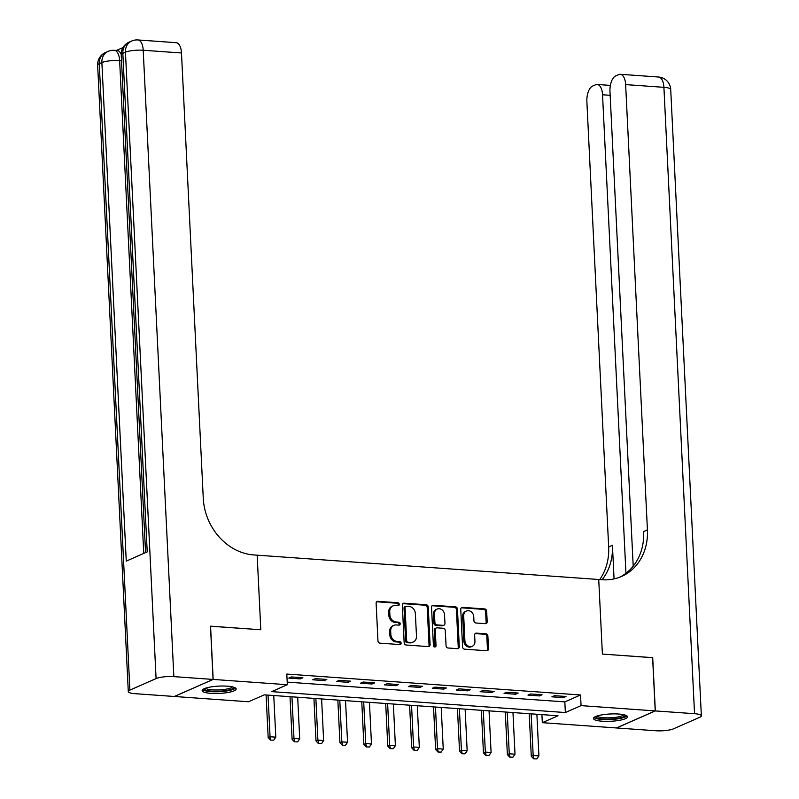 <?xml version="1.0" encoding="UTF-8"?>
<svg xmlns="http://www.w3.org/2000/svg" width="799" height="799" viewBox="0 0 799 799"><rect width="100%" height="100%" fill="white"/><g stroke="black" fill="none" stroke-linecap="round" stroke-linejoin="round"><path stroke-width="1.2" d="M399.24 604.304A1.498 1.278 66.3 0 0 397.852 602.746L377.897 601.317A2.147 1.828 66.3 0 0 376.119 603.275L377.967 640.918A2.147 1.828 66.3 0 0 379.944 643.145L399.899 644.563A1.498 1.278 66.3 0 0 399.76 641.637L397.173 641.457A6.861 5.843 66.3 0 1 390.841 634.336L390.681 631.2A6.861 5.843 66.3 0 1 393.937 625.347A6.861 5.843 66.3 0 1 396.364 624.938L398.951 625.118A1.498 1.278 66.3 0 0 398.811 622.191L396.224 622.012A6.861 5.843 66.3 0 1 389.882 614.89L389.732 611.754A6.861 5.843 66.3 0 1 392.978 605.902A6.861 5.843 66.3 0 1 395.415 605.482L398.002 605.672A1.498 1.278 66.3 0 0 399.24 604.304M397.942 605.662A1.498 1.278 66.3 0 0 396.803 603.205L376.848 601.787A2.147 1.828 66.3 0 0 376.659 601.777M399.85 644.563A1.498 1.278 66.3 0 0 398.711 642.096L396.124 641.917L397.173 641.457M398.891 625.118A1.498 1.278 66.3 0 0 397.762 622.651L395.175 622.471L396.224 622.012M602.316 721.227A17.039 3.655 -2.8 0 1 593.467 718.461A17.039 3.655 -2.8 0 1 618.656 714.036A17.039 3.655 -2.8 0 1 627.505 716.793A17.039 3.655 -2.8 0 1 602.316 721.227M210.976 693.362A17.039 3.655 -2.8 0 1 202.137 690.596A17.039 3.655 -2.8 0 1 227.325 686.171A17.039 3.655 -2.8 0 1 236.164 688.928A17.039 3.655 -2.8 0 1 210.976 693.362M485.402 623.669A2.147 1.828 66.3 0 0 487.18 621.712L486.661 611.145A2.147 1.828 66.3 0 0 484.683 608.928L462.521 607.35A2.147 1.828 66.3 0 0 460.743 609.307L462.581 646.95A2.147 1.828 66.3 0 0 464.559 649.168L486.731 650.746A2.147 1.828 66.3 0 0 488.509 648.788L487.879 636.034A2.147 1.828 66.3 0 0 485.902 633.807L476.414 633.138A2.147 1.828 66.3 0 0 474.636 635.095L474.946 641.417A5.733 4.884 66.3 0 1 472.229 646.311A5.733 4.884 66.3 0 1 464.898 640.708L463.69 615.919A5.733 4.884 66.3 0 1 466.396 611.035A5.733 4.884 66.3 0 1 473.737 616.638L473.937 620.763A2.147 1.828 66.3 0 0 475.914 622.99L485.402 623.669M652.613 657.697L602.386 654.071L652.613 657.647L655.22 710.91L616.458 727.959L542.311 722.676L558.022 715.764L264.279 694.85L248.569 701.762L174.412 696.488L213.173 679.43L287.33 684.713L271.61 691.624L565.352 712.538L581.063 705.627L655.22 710.91M210.477 626.216L260.804 629.752L257.158 555.175L598.731 579.495L602.386 654.071L598.731 579.495L602.176 579.744A54.602 46.502 66.3 0 0 621.562 576.459A54.602 46.502 66.3 0 0 647.42 529.887L625.637 84.604A13.104 6.262 -85.9 0 0 620.284 74.297A13.104 6.262 -85.9 0 0 618.726 74.587L615.639 75.945A13.104 6.262 -85.9 0 0 609.977 91.495L633.198 566.191M210.566 626.166L213.173 679.43M287.201 682.116L564.833 701.892L580.543 694.98L286.801 674.056L287.33 684.713M580.543 694.98L581.063 705.627M428.244 606.99A2.147 1.828 66.3 0 0 426.267 604.763L404.104 603.185A2.147 1.828 66.3 0 0 402.326 605.143L404.164 642.786A2.147 1.828 66.3 0 0 406.152 645.013L428.314 646.591A2.147 1.828 66.3 0 0 430.092 644.633L428.244 606.99L427.195 607.45A2.147 1.828 66.3 0 0 425.218 605.223L403.056 603.644A2.147 1.828 66.3 0 0 402.856 603.644M433.308 605.262L455.47 606.841A2.147 1.828 66.3 0 1 457.457 609.068L459.295 646.711A2.147 1.828 66.3 0 1 457.517 648.668L448.029 647.999A2.147 1.828 66.3 0 1 446.052 645.772L445.303 630.501A2.147 1.828 66.3 0 0 443.325 628.284L437.033 627.834A2.147 1.828 66.3 0 0 435.255 629.792L436.034 645.682A1.498 1.278 66.3 0 1 433.408 645.492L431.53 607.22A2.147 1.828 66.3 0 1 433.308 605.262L432.259 605.732L454.431 607.31L455.47 606.841M288.779 678.081L300.264 678.9L302.881 677.752L291.395 676.933L288.779 678.081M312.699 679.789L324.184 680.608L326.801 679.45L315.315 678.631L312.699 679.789M336.619 681.487L348.104 682.306L350.721 681.157L339.235 680.339L336.619 681.487M360.539 683.195L372.024 684.014L374.641 682.855L363.155 682.036L360.539 683.195M384.459 684.893L395.944 685.712L398.561 684.563L387.076 683.744L384.459 684.893M408.379 686.601L419.865 687.42L422.481 686.261L410.996 685.452L408.379 686.601M432.299 688.299L443.785 689.118L446.401 687.969L434.916 687.15L432.299 688.299M456.219 690.006L467.705 690.825L470.321 689.667L458.836 688.858L456.219 690.006M480.139 691.704L491.625 692.523L494.241 691.375L482.756 690.556L480.139 691.704M504.059 693.412L515.545 694.231L518.161 693.073L506.676 692.264L504.059 693.412M527.979 695.12L539.465 695.929L542.082 694.78L530.596 693.961L527.979 695.12M551.899 696.818L563.385 697.637L566.002 696.488L554.516 695.669L551.899 696.818M541.912 714.616L542.311 722.676M564.833 701.892L565.352 712.538M300.264 678.9L300.194 677.562M324.184 680.608L324.114 679.26M348.104 682.306L348.034 680.968M372.024 684.014L371.954 682.666M395.944 685.712L395.875 684.373M419.865 687.42L419.795 686.071M443.785 689.118L443.715 687.779M467.705 690.825L467.635 689.477M491.625 692.523L491.555 691.185M515.545 694.231L515.475 692.883M539.465 695.929L539.395 694.591M563.385 697.637L563.315 696.289M392.978 605.902L391.929 606.361A6.861 5.843 66.3 0 0 388.684 612.214L389.732 611.754M395.175 622.471A6.861 5.843 66.3 0 1 388.843 615.35L388.684 612.214M393.937 625.347L392.888 625.807A6.861 5.843 66.3 0 0 389.632 631.659L390.681 631.2M396.124 641.917A6.861 5.843 66.3 0 1 389.792 634.796L389.632 631.659M428.504 646.591A2.147 1.828 66.3 0 0 429.043 645.093L427.195 607.45M406.311 606.261A1.498 1.278 66.3 0 0 405.063 607.63L406.681 640.678A1.498 1.278 66.3 0 0 408.069 642.236L410.796 642.426A6.861 5.843 66.3 0 0 413.233 642.016A6.861 5.843 66.3 0 0 416.479 636.164L415.37 613.572A6.861 5.843 66.3 0 0 409.038 606.461L406.311 606.261M405.782 606.351L404.733 606.811A1.498 1.278 66.3 0 0 404.024 608.089L405.063 607.63M413.233 642.016L412.184 642.476A6.861 5.843 66.3 0 1 409.747 642.885L407.021 642.696A1.498 1.278 66.3 0 1 405.632 641.138L404.024 608.089M457.717 648.668A2.147 1.828 66.3 0 0 458.246 647.17L456.409 609.527A2.147 1.828 66.3 0 0 454.431 607.31M436.274 627.964L435.225 628.423A2.147 1.828 66.3 0 0 434.207 630.251L434.986 646.141L436.034 645.682M434.736 647.05A1.498 1.278 66.3 0 0 434.986 646.141M444.534 614.661A5.733 4.884 66.3 0 0 437.203 609.058A5.733 4.884 66.3 0 0 434.486 613.952L434.906 622.681A2.147 1.828 66.3 0 0 436.893 624.908L443.185 625.347A2.147 1.828 66.3 0 0 444.963 623.39L444.534 614.661M437.203 609.058L436.154 609.517A5.733 4.884 66.3 0 0 433.438 614.411L434.486 613.952M443.944 625.217L442.896 625.687A2.147 1.828 66.3 0 1 442.137 625.817L435.845 625.367A2.147 1.828 66.3 0 1 433.867 623.14L433.438 614.411M466.396 611.035L465.358 611.495A5.733 4.884 66.3 0 0 462.641 616.379L463.69 615.919M472.229 646.311L471.18 646.771A5.733 4.884 66.3 0 1 463.849 641.168L462.641 616.379M486.921 650.756A2.147 1.828 66.3 0 0 487.46 649.257L486.831 636.493A2.147 1.828 66.3 0 0 484.853 634.276L475.365 633.597A2.147 1.828 66.3 0 0 475.175 633.597M485.592 623.669A2.147 1.828 66.3 0 0 486.132 622.171L485.612 611.615A2.147 1.828 66.3 0 0 483.635 609.387L461.472 607.809A2.147 1.828 66.3 0 0 461.273 607.809M266.087 694.98L268.174 737.587L270.062 736.758L275.795 737.167L273.757 695.529M270.531 740.114L273.717 740.174L270.531 740.114L268.174 737.587M268.025 695.12L270.062 736.758L270.841 739.974M275.795 737.167L273.717 740.174M290.007 696.688L292.094 739.285L293.982 738.456L299.715 738.865L297.687 697.227M294.451 741.812L297.637 741.881L294.451 741.812L292.094 739.285M291.945 696.818L293.982 738.456L294.761 741.672M299.715 738.865L297.637 741.881M313.927 698.386L316.014 740.993L317.902 740.164L323.635 740.573L321.607 698.935M318.372 743.519L321.558 743.579L318.372 743.519L316.014 740.993M315.865 698.526L317.902 740.164L318.681 743.38M323.635 740.573L321.558 743.579M337.847 700.094L339.935 742.69L341.822 741.862L347.555 742.271L345.528 700.633M342.292 745.217L345.478 745.287L342.292 745.217L339.935 742.69M339.785 700.224L341.822 741.862L342.601 745.077M347.555 742.271L345.478 745.287M361.767 701.792L363.855 744.398L365.742 743.569L371.475 743.979L369.448 702.341M366.212 746.925L369.398 746.985L366.212 746.925L363.855 744.398M363.705 701.931L365.742 743.569L366.521 746.785M371.475 743.979L369.398 746.985M233.767 687.21A14.742 3.166 -2.8 0 1 223.41 690.885A14.742 3.166 -2.8 0 1 206.482 690.296A14.742 3.166 -2.8 0 1 204.344 688.648M205.623 688.169A13.653 2.936 177.2 0 0 207.36 689.068A13.653 2.936 177.2 0 0 221.573 689.757A13.653 2.936 177.2 0 0 232.459 686.86M202.616 689.667A16.929 3.635 177.2 0 0 204.624 690.626A16.929 3.635 177.2 0 0 221.882 691.515A16.929 3.635 177.2 0 0 235.595 688.059M625.108 715.075A14.742 3.166 -2.8 0 1 610.736 719.08A14.742 3.166 -2.8 0 1 595.684 716.513M596.963 716.034A13.653 2.936 177.2 0 0 610.656 717.782A13.653 2.936 177.2 0 0 623.789 714.725M593.957 717.532A16.929 3.635 177.2 0 0 610.786 719.549A16.929 3.635 177.2 0 0 626.925 715.924M122.996 47.56L116.384 50.467M121.508 60.754L119.64 60.624A13.104 6.262 -85.9 0 0 114.287 50.317L117.163 50.527A13.104 6.262 94.1 0 1 121.208 54.422M213.073 679.43L210.477 626.166L260.804 629.752L257.158 555.175L253.712 554.935A54.602 46.502 -113.7 0 1 203.266 498.266L181.483 52.984L143.211 50.257L173.852 676.633L213.073 679.43L174.322 696.478L135.091 693.682A13.104 2.816 177.2 0 1 128.289 691.564L97.648 65.178A13.104 2.816 -2.8 0 1 99.256 63.72L129.897 690.106A13.104 2.816 177.2 0 0 128.289 691.564M173.852 676.633A13.104 2.816 177.2 0 0 156.085 678.581L129.897 690.106M143.75 553.427L119.64 60.624A13.104 2.816 -2.8 0 0 101.873 62.572A13.104 11.166 -113.7 0 1 108.085 51.396L105.468 52.544A13.104 11.166 66.3 0 0 99.256 63.72L101.873 62.572L126.262 561.118L147.216 551.899L122.826 53.353L125.443 52.205A13.104 2.816 -2.8 0 1 143.211 50.257A13.104 6.262 -85.9 0 0 137.857 39.95A13.104 13.104 0 0 0 131.655 41.029L129.029 42.177A13.104 11.166 66.3 0 0 122.826 53.353A13.104 2.816 -2.8 0 0 121.218 54.811L145.568 552.628M137.857 39.95L176.13 42.677A13.104 6.262 94.1 0 1 181.483 52.984M655.32 710.92L616.558 727.969L655.789 730.755A13.104 2.816 177.2 0 0 673.557 728.808L699.744 717.292A13.104 2.816 177.2 0 0 701.352 715.834A13.104 2.816 177.2 0 0 694.541 713.707L655.32 710.92L652.713 657.647M625.947 573.302L602.536 94.771A13.104 6.262 -85.9 0 0 597.183 84.464A13.104 6.262 -85.9 0 0 595.625 84.744L592.538 86.112A13.104 6.262 -85.9 0 0 586.875 101.653L608.658 546.935A54.602 46.502 66.3 0 1 599.729 579.575M602.126 579.744A54.602 46.502 66.3 0 0 612.424 545.278L614.071 578.905M619.654 577.238A54.602 46.502 66.3 0 0 643.644 531.545L647.42 529.887M385.687 703.5L387.775 746.096L389.662 745.267L395.395 745.677L393.368 704.039M390.132 748.623L393.318 748.693L390.132 748.623L387.775 746.096M387.625 703.639L389.662 745.267L390.441 748.493M395.395 745.677L393.318 748.693M409.607 705.197L411.695 747.804L413.582 746.975L419.325 747.385L417.288 705.747M414.052 750.331L417.238 750.401L414.052 750.331L411.695 747.804M411.545 705.337L413.582 746.975L414.361 750.191M419.325 747.385L417.238 750.401M433.527 706.905L435.615 749.502L437.502 748.673L443.245 749.082L441.208 707.445M437.972 752.029L441.158 752.099L437.972 752.029L435.615 749.502M435.465 707.045L437.502 748.673L438.281 751.899M443.245 749.082L441.158 752.099M457.447 708.603L459.535 751.21L461.423 750.381L467.165 750.79L465.128 709.152M461.892 753.737L465.078 753.807L461.892 753.737L459.535 751.21M459.385 708.743L461.423 750.381L462.202 753.597M467.165 750.79L465.078 753.807M481.368 710.311L483.455 752.918L485.343 752.079L491.085 752.488L489.048 710.86M485.812 755.435L488.998 755.504L485.812 755.435L483.455 752.918M483.305 710.451L485.343 752.079L486.122 755.305M491.085 752.488L488.998 755.504M505.288 712.009L507.375 754.616L509.263 753.787L515.005 754.196L512.968 712.558M509.732 757.142L512.918 757.212L509.732 757.142L507.375 754.616M507.225 712.149L509.263 753.787L510.042 757.003M515.005 754.196L512.918 757.212M529.208 713.717L531.295 756.323L533.183 755.494L538.926 755.894L536.888 714.266M533.652 758.85L536.838 758.91L533.652 758.85L531.295 756.323M531.145 713.857L533.183 755.494L533.962 758.71M538.926 755.894L536.838 758.91M396.803 603.205L397.852 602.746M398.711 642.096L399.76 641.637M397.762 622.651L398.811 622.191M388.843 615.35L389.882 614.89M389.792 634.796L390.841 634.336M376.848 601.787L377.897 601.317M429.043 645.093L430.092 644.633M403.056 603.644L404.104 603.185M425.218 605.223L426.267 604.763M405.632 641.138L406.681 640.678M407.021 642.696L408.069 642.236M409.747 642.885L410.796 642.426M456.409 609.527L457.457 609.068M458.246 647.17L459.295 646.711M434.207 630.251L435.255 629.792M433.867 623.14L434.906 622.681M435.845 625.367L436.893 624.908M442.137 625.817L443.185 625.347M463.849 641.168L464.898 640.708M475.365 633.597L476.414 633.138M484.853 634.276L485.902 633.807M486.831 636.493L487.879 636.034M487.46 649.257L488.509 648.788M461.472 607.809L462.521 607.35M483.635 609.387L484.683 608.928M485.612 611.615L486.661 611.145M486.132 622.171L487.18 621.712M156.085 678.581L125.443 52.205A13.104 11.166 -113.7 0 1 131.655 41.029M612.424 545.278L608.658 546.935M694.541 713.707L663.909 87.331L625.637 84.604M610.166 95.311L602.536 94.771M663.909 87.331A13.104 2.816 -2.8 0 1 670.711 89.458A13.104 13.104 0 0 0 658.556 77.024A13.104 6.262 94.1 0 1 663.909 87.331M114.287 50.317A13.104 13.104 0 0 0 108.085 51.396M105.468 52.544A13.104 13.104 0 0 0 97.648 65.178M129.029 42.177A13.104 13.104 0 0 0 121.218 54.811M610.376 85.403L597.183 84.464M701.352 715.834L670.711 89.458M658.556 77.024L620.284 74.297"/></g></svg>
